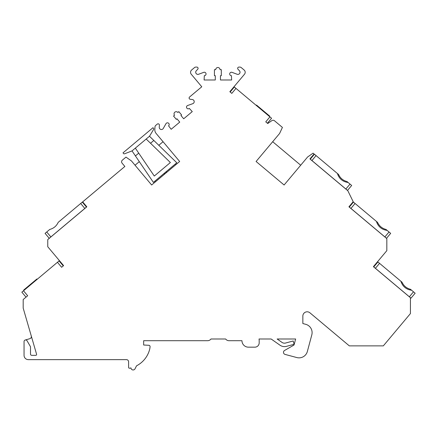 <?xml version="1.0" encoding="UTF-8"?>
<svg xmlns="http://www.w3.org/2000/svg" width="437" height="437" viewBox="0 0 437 437"><rect width="100%" height="100%" fill="white"/><g stroke="black" fill="none" stroke-linecap="round" stroke-linejoin="round"><path stroke-width="0.66" d="M265.756 121.857L267.734 123.518L271.858 120.634A2.152 2.152 0 0 1 274.474 120.749L282.422 127.418L279.598 133.476L256.093 161.488L284.105 184.998L307.615 156.981L313.089 153.152L314.072 153.977L309.92 158.921L347.825 190.723L353.194 201.719L348.928 206.81L386.827 238.613L386.827 250.663L373.4 266.663L410.425 297.728L410.425 313.569L383.32 345.875L349.327 345.875L309.915 312.805A4.304 4.304 0 0 0 302.846 316.098L302.846 323.538L305.725 324.314A8.603 8.603 0 0 1 311.81 334.851L307.358 351.474A8.603 8.603 0 0 1 296.821 357.559L285.088 354.418A2.152 2.152 0 0 1 284.569 350.474L294.025 345.017L295.641 338.992L277.134 338.992L282.002 342.4A4.304 4.304 0 0 0 285.585 343.029L293.205 340.991L294.096 344.312L286.475 346.355A7.746 7.746 0 0 1 280.03 345.219L271.137 338.992L259.037 338.992A10.756 10.756 0 0 1 259.179 340.713L259.179 342.865A4.304 4.304 0 0 1 254.875 347.164L248.424 347.164A6.451 6.451 0 0 1 241.967 340.713L229.059 340.713A4.304 4.304 0 0 1 225.618 338.992L210.989 338.992A4.304 4.304 0 0 1 207.548 340.713L143.871 340.713A0.863 0.863 0 0 0 143.658 340.74L143.658 345.017L148.848 345.29A1.289 1.289 0 0 1 150.066 346.672A16.885 16.885 0 0 1 149.41 350.261A25.816 25.816 0 0 1 136.552 365.813L135.033 368.795A2.152 2.152 0 0 1 130.969 367.932A25.816 25.816 0 0 1 129.625 368.233A0.863 0.863 0 0 1 128.598 367.386L128.598 361.792A2.152 2.152 0 0 0 126.446 359.64L28.35 359.64A4.304 4.304 0 0 1 24.051 355.341L24.051 341.576A1.611 1.611 0 0 1 27.056 340.767L30.503 346.738L30.503 354.052A1.289 1.289 0 0 0 31.792 355.341L35.747 355.341A0.863 0.863 0 0 0 36.577 354.238L23.188 308.123L23.188 299.52L27.673 295.756L23.5 290.78L57.444 262.293L61.622 267.275L63.6 265.614L47.764 246.747L47.764 239.585L86.821 206.81L82.675 201.867L124.862 166.47L122.092 163.17A2.152 2.152 0 0 1 122.36 160.144L125.982 157.107L131.45 160.936L151.639 184.998L179.656 161.488L156.146 133.476A5.697 5.697 0 0 1 154.824 129.478L154.977 126.91A2.152 2.152 0 0 1 155.741 125.392L157.271 124.108A1.289 1.289 0 0 1 159.39 125.173L159.27 127.243A2.152 2.152 0 0 0 163.291 128.429L165.967 123.693A1.721 1.721 0 0 1 168.567 123.218A1.721 1.721 0 0 1 168.573 125.856L171.173 129.292L179.744 122.103L176.974 118.804L176.319 119.361L173.549 116.062L174.538 115.231A2.152 2.152 0 0 1 174.805 112.205A2.152 2.152 0 0 1 177.837 112.467L178.826 111.637L181.59 114.936L180.929 115.488L183.698 118.782L192.264 111.593L189.336 108.436A1.721 1.721 0 0 1 186.736 107.972A1.721 1.721 0 0 1 187.653 105.497L192.783 103.678A2.152 2.152 0 0 0 192.313 99.516L190.253 99.275A1.289 1.289 0 0 1 189.571 97.003L201.768 86.772L191.259 74.246A3.01 3.01 0 0 1 191.63 70.007L194.514 67.582A2.152 2.152 0 0 1 195.902 67.079L196.792 67.079A1.289 1.289 0 0 1 197.732 69.254L196.306 70.761A2.152 2.152 0 0 0 198.622 74.257L203.718 72.351A1.721 1.721 0 0 1 206.013 73.656A1.721 1.721 0 0 1 204.319 75.683L204.106 79.987L215.294 79.987L215.294 75.683L214.43 75.683L214.43 69.658L215.725 69.658A2.152 2.152 0 0 1 217.872 67.511A2.152 2.152 0 0 1 220.024 69.658L221.313 69.658L221.313 75.683L220.456 75.683L220.456 79.987L231.643 79.987L231.424 75.683A1.721 1.721 0 0 1 229.731 73.656A1.721 1.721 0 0 1 232.031 72.351L237.127 74.257A2.152 2.152 0 0 0 239.443 70.761L238.018 69.254A1.289 1.289 0 0 1 238.957 67.079L239.847 67.079A2.152 2.152 0 0 1 241.229 67.582L244.119 70.007A3.01 3.01 0 0 1 244.491 74.246L229.835 91.715L231.812 93.376L235.985 88.4L269.935 116.881L265.756 121.857M267.406 123.245L271.579 118.269L269.935 116.881M235.985 88.4L234.336 87.018L230.162 91.994L234.336 87.018M269.438 116.466L269.716 116.138L256.53 105.077L256.257 105.404M272.688 141.714L300.7 165.224M25.215 340.024L29.82 338.686A2.152 2.152 0 0 0 31.289 336.02M21.85 292.162L26.023 297.138L21.85 292.162L23.5 290.78M59.093 260.911L63.267 265.887L59.093 260.911L57.444 262.293M37.178 279.303L36.899 278.975L30.306 284.503L23.718 290.037L23.991 290.365M135.049 165.224L139.31 161.646M158.8 145.292L163.061 141.714M166.956 172.145A2.119 2.119 0 0 0 164.339 174.341M175.865 164.673L175.313 164.012M132.023 150.907L153.392 182.404L176.794 162.766L149.492 136.251L132.023 150.907L124.54 153.802A0.863 0.863 0 0 1 123.567 153.551L122.999 152.868L152.988 127.702L153.562 128.385A0.863 0.863 0 0 1 153.638 129.379L149.492 136.251M154.878 181.158L155.43 181.819M135.426 155.922L138.737 153.141L154.277 176.045L170.381 162.531L150.525 143.249L153.835 140.468M138.737 153.141L135.339 148.132M146.177 139.032L150.525 143.249M350.021 184.086L345.875 189.03L347.519 190.412L351.67 185.468L351.119 186.129L351.67 185.468L348.136 182.502C342.695 181.721 339.117 178.722 337.408 173.5L314.427 154.217L310.281 159.161L311.925 160.543L316.077 155.599M345.875 189.03L311.925 160.543M348.136 182.502L347.005 181.552C343.072 180.508 340.248 178.143 338.538 174.45L337.408 173.5M310.281 159.161L314.427 154.217M409.354 296.778L411.004 298.16L415.15 293.216L413.5 291.829L409.354 296.778L375.405 268.291L379.556 263.347L400.887 281.248C402.597 286.464 406.175 289.469 411.616 290.25L413.5 291.829M379.556 263.347L377.907 261.965L373.761 266.909L375.405 268.291M373.761 266.909L377.907 261.965M411.616 290.25L410.485 289.299C406.552 288.256 403.728 285.885 402.018 282.193L400.887 281.248M414.604 293.866L415.15 293.216M411.004 298.16L414.598 293.872M45.628 234.019L49.223 238.307L50.872 236.925L46.721 231.981L49.736 229.447C53.669 228.404 56.493 226.033 58.208 222.34L80.67 203.495L84.816 208.438L50.872 236.925M84.816 208.438L86.466 207.056L82.314 202.113L80.67 203.495M46.721 231.981L45.071 233.363L49.223 238.307M389.028 231.981L384.877 236.925L386.526 238.307L390.673 233.363L387.138 230.397C381.703 229.616 378.125 226.612 376.41 221.395L353.429 202.113L349.283 207.056L350.933 208.438L355.079 203.495M384.877 236.925L350.933 208.438M387.138 230.397L386.008 229.447C382.075 228.404 379.256 226.033 377.541 222.34L376.41 221.395"/></g></svg>
